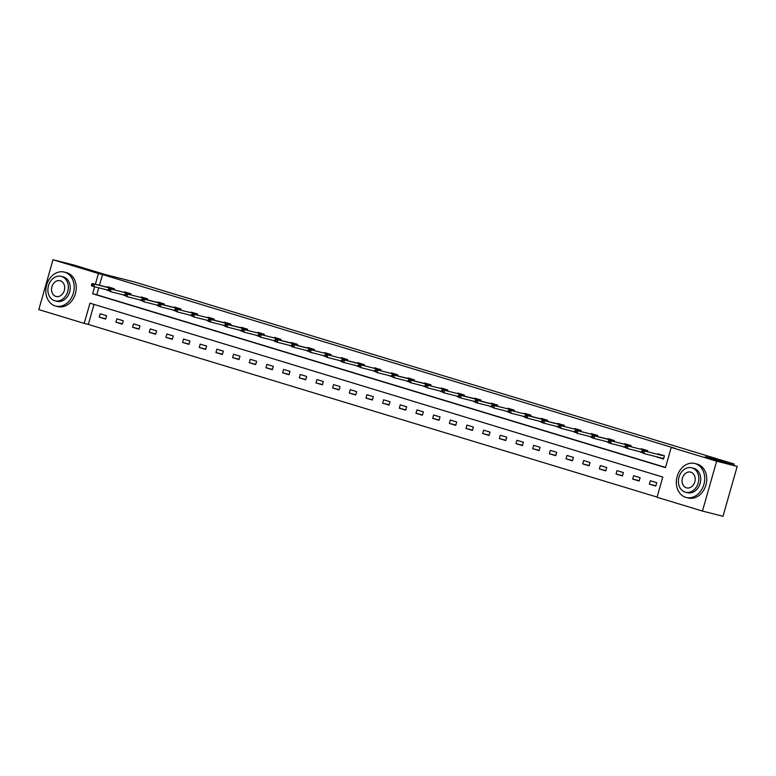 <?xml version="1.0" encoding="UTF-8"?>
<svg xmlns="http://www.w3.org/2000/svg" width="776" height="776" viewBox="0 0 776 776"><rect width="100%" height="100%" fill="white"/><g stroke="black" fill="none" stroke-linecap="round" stroke-linejoin="round"><path stroke-width="1.16" d="M53.011 259.737L73.555 264.936L105.41 274.597L134.18 281.872L734.125 464L705.355 456.725L737.2 466.395L722.99 516.263L702.445 511.064L657.02 497.28L662.782 477.065L89.977 303.173L84.215 323.398L38.8 309.605L53.011 259.737L98.426 273.521L95.37 284.259M94.032 304.405L88.328 324.436L657.078 497.086M88.328 324.436L84.215 323.398M733.747 465.338L734.125 464M656.758 482.711L650.346 480.761L649.386 484.137L655.798 486.086L656.758 482.711M640.084 477.647L633.672 475.707L632.712 479.073L639.123 481.023L640.084 477.647M623.409 472.594L616.998 470.644L616.037 474.01L622.449 475.96L623.409 472.594M606.745 467.53L600.333 465.581L599.373 468.956L605.784 470.896L606.745 467.53M590.07 462.467L583.659 460.527L582.698 463.893L589.11 465.842L590.07 462.467M573.396 457.404L566.984 455.464L566.024 458.829L572.436 460.779L573.396 457.404M556.731 452.35L550.32 450.4L549.36 453.766L555.771 455.716L556.731 452.35M540.057 447.286L533.645 445.337L532.685 448.712L539.097 450.652L540.057 447.286M523.383 442.223L516.971 440.283L516.011 443.649L522.423 445.599L523.383 442.223M506.718 437.169L500.307 435.22L499.346 438.585L505.758 440.535L506.718 437.169M490.044 432.106L483.632 430.156L482.672 433.532L489.084 435.472L490.044 432.106M473.37 427.042L466.958 425.093L465.998 428.468L472.409 430.408L473.37 427.042M456.705 421.979L450.293 420.039L449.333 423.405L455.745 425.355L456.705 421.979M440.031 416.925L433.619 414.976L432.659 418.342L439.07 420.291L440.031 416.925M423.356 411.862L416.945 409.912L415.985 413.288L422.396 415.228L423.356 411.862M406.692 406.799L400.27 404.849L399.32 408.225L405.732 410.174L406.692 406.799M390.018 401.735L383.606 399.795L382.646 403.161L389.057 405.111L390.018 401.735M373.343 396.681L366.932 394.732L365.971 398.098L372.383 400.047L373.343 396.681M356.669 391.618L350.257 389.668L349.307 393.044L355.718 394.984L356.669 391.618M340.004 386.555L333.593 384.615L332.632 387.981L339.044 389.93L340.004 386.555M323.33 381.491L316.918 379.551L315.958 382.917L322.37 384.867L323.33 381.491M306.656 376.438L300.244 374.488L299.284 377.854L305.705 379.803L306.656 376.438M289.991 371.374L283.579 369.425L282.619 372.8L289.031 374.74L289.991 371.374M273.317 366.311L266.905 364.371L265.945 367.737L272.357 369.686L273.317 366.311M256.643 361.257L250.231 359.307L249.271 362.673L255.682 364.623L256.643 361.257M239.978 356.194L233.566 354.244L232.606 357.62L239.018 359.56L239.978 356.194M223.304 351.13L216.892 349.181L215.932 352.556L222.343 354.496L223.304 351.13M206.629 346.067L200.218 344.127L199.257 347.493L205.669 349.442L206.629 346.067M189.965 341.013L183.553 339.063L182.593 342.429L189.004 344.379L189.965 341.013M173.291 335.95L166.879 334L165.918 337.376L172.33 339.316L173.291 335.95M156.616 330.886L150.204 328.937L149.244 332.312L155.656 334.262L156.616 330.886M139.952 325.823L133.54 323.883L132.58 327.249L138.991 329.199L139.952 325.823M123.277 320.769L116.866 318.82L115.905 322.185L122.317 324.135L123.277 320.769M106.603 315.706L100.191 313.756L99.231 317.132L105.643 319.072L106.603 315.706M94.653 286.771L92.664 293.745L665.468 467.627L671.23 447.412L675.343 448.45L102.539 274.558L99.474 285.296M98.756 287.818L96.777 294.783L665.527 467.433M657.136 456.899L663.47 459.12L664.431 455.755L658.019 453.805L657.854 454.387M647.456 451.758L647.766 450.691L641.354 448.751L641.189 449.323M640.472 451.845L641.655 452.495M630.791 446.695L631.092 445.628L624.68 443.688L624.515 444.26M623.797 446.782L624.981 447.442M614.117 441.631L614.417 440.574L608.006 438.624L607.841 439.206M607.123 441.719L608.316 442.378M597.442 436.578L597.753 435.511L591.341 433.561L591.176 434.143M590.458 436.655L591.642 437.315M580.778 431.514L581.078 430.447L574.667 428.507L574.502 429.079M573.784 431.601L574.967 432.261M564.103 426.451L564.404 425.394L557.992 423.444L557.828 424.016M557.11 426.538L558.293 427.198M547.429 421.387L547.74 420.33L541.328 418.38L541.163 418.962M540.445 421.475L541.629 422.134M530.765 416.334L531.065 415.267L524.654 413.317L524.489 413.899M523.771 416.421L524.954 417.071M514.09 411.27L514.391 410.203L507.979 408.263L507.814 408.836M507.097 411.358L508.28 412.017M497.416 406.207L497.726 405.15L491.315 403.2L491.15 403.782M490.432 406.294L491.615 406.954M480.751 401.153L481.052 400.086L474.64 398.136L474.475 398.719M473.758 401.231L474.941 401.89M464.077 396.09L464.378 395.023L457.966 393.073L457.801 393.655M457.083 396.177L458.267 396.827M447.403 391.026L447.713 389.959L441.301 388.019L441.137 388.592M440.419 391.114L441.602 391.773M430.738 385.963L431.039 384.906L424.627 382.956L424.462 383.538M423.745 386.05L424.928 386.71M414.064 380.909L414.365 379.842L407.953 377.893L407.788 378.475M407.07 380.987L408.254 381.647M397.39 375.846L397.7 374.779L391.279 372.839L391.123 373.411M390.406 375.933L391.589 376.583M380.725 370.782L381.026 369.715L374.614 367.775L374.449 368.348M373.731 370.87L374.915 371.529M364.051 365.719L364.351 364.662L357.94 362.712L357.775 363.294M357.057 365.806L358.24 366.466M347.376 360.665L347.677 359.598L341.265 357.649L341.1 358.231M340.392 360.743L341.576 361.403M330.712 355.602L331.012 354.535L324.601 352.595L324.436 353.167M323.718 355.689L324.901 356.349M314.037 350.539L314.338 349.481L307.926 347.532L307.762 348.104M307.044 350.626L308.227 351.285M297.363 345.475L297.664 344.418L291.252 342.468L291.087 343.05M290.379 345.562L291.563 346.222M280.699 340.421L280.999 339.355L274.588 337.405L274.423 337.987M273.705 340.499L274.888 341.159M264.024 335.358L264.325 334.291L257.913 332.351L257.748 332.923M257.031 335.445L258.214 336.105M247.35 330.295L247.651 329.237L241.239 327.288L241.074 327.87M240.366 330.382L241.549 331.042M230.685 325.241L230.986 324.174L224.574 322.224L224.409 322.806M223.692 325.319L224.875 325.978M214.011 320.178L214.312 319.111L207.9 317.161L207.735 317.743M207.017 320.265L208.201 320.915M197.337 315.114L197.637 314.047L191.226 312.107L191.061 312.68M190.343 315.201L191.536 315.861M180.662 310.051L180.973 308.993L174.561 307.044L174.396 307.626M173.679 310.138L174.862 310.798M163.998 304.997L164.299 303.93L157.887 301.98L157.722 302.562M157.004 305.075L158.188 305.734M147.324 299.934L147.624 298.867L141.213 296.927L141.048 297.499M140.33 300.021L141.523 300.671M130.649 294.87L130.96 293.803L124.548 291.863L124.383 292.436M123.665 294.958L124.849 295.617M113.985 289.807L114.285 288.75L107.874 286.8L107.709 287.382M106.991 289.894L108.174 290.554M737.2 466.395L716.646 461.196L702.445 511.064M102.539 274.558L98.426 273.521M671.23 447.412L716.646 461.196M96.777 294.783L92.664 293.745M659.891 457.889L657.059 457.18M655.885 485.776L649.386 484.137M639.211 480.722L632.712 479.073M641.597 452.418L640.394 452.117M622.536 475.659L616.037 474.01M624.923 447.364L623.72 447.054M605.872 470.595L599.373 468.956M608.258 442.301L607.045 441.99M589.197 465.532L582.698 463.893M591.584 437.237L590.381 436.936M572.523 460.478L566.024 458.829M574.909 432.174L573.707 431.873M555.858 455.415L549.36 453.766M558.245 427.12L557.032 426.81M539.184 450.352L532.685 448.712M541.57 422.057L540.368 421.756M522.51 445.288L516.011 443.649M524.896 416.993L523.693 416.693M505.845 440.235L499.346 438.585M508.232 411.94L507.019 411.629M489.171 435.171L482.672 433.532M491.557 406.876L490.354 406.566M472.497 430.108L465.998 428.468M474.883 401.813L473.68 401.512M455.832 425.044L449.333 423.405M458.218 396.749L457.006 396.449M439.158 419.991L432.659 418.342M441.544 391.696L440.341 391.385M422.483 414.927L415.985 413.288M424.87 386.632L423.667 386.322M405.809 409.864L399.32 408.225M408.205 381.569L406.993 381.268M389.145 404.81L382.646 403.161M391.531 376.505L390.328 376.205M372.47 399.747L365.971 398.098M374.856 371.452L373.654 371.141M355.796 394.683L349.307 393.044M358.192 366.388L356.979 366.078M339.131 389.62L332.632 387.981M341.518 361.325L340.315 361.024M322.457 384.566L315.958 382.917M324.843 356.262L323.64 355.961M305.783 379.503L299.284 377.854M308.179 351.208L306.966 350.897M289.118 374.439L282.619 372.8M291.504 346.144L290.292 345.844M272.444 369.376L265.945 367.737M274.83 341.081L273.627 340.78M255.77 364.322L249.271 362.673M258.165 336.027L256.953 335.717M239.105 359.259L232.606 357.62M241.491 330.964L240.279 330.654M222.431 354.195L215.932 352.556M224.817 325.901L223.614 325.6M205.756 349.132L199.257 347.493M208.143 320.837L206.94 320.536M189.092 344.078L182.593 342.429M191.478 315.784L190.266 315.473M172.417 339.015L165.918 337.376M174.804 310.72L173.601 310.41M155.743 333.952L149.244 332.312M158.129 305.657L156.927 305.356M139.079 328.888L132.58 327.249M141.465 300.593L140.252 300.293M122.404 323.834L115.905 322.185M124.791 295.54L123.588 295.229M105.73 318.771L99.231 317.132M108.116 290.476L106.913 290.166M661.317 457.956L659.969 457.617M662.035 455.444L642.683 450.546L662.132 455.464M661.394 457.976L663.509 459.014M642.965 451.273L641.888 450.953L641.51 452.301L642.577 452.621L642.965 451.273L644.613 451.137L643.915 453.562L663.364 458.48L664.382 455.929M642.577 452.621L643.915 453.562L641.51 452.301M642.683 450.546L641.888 450.953M685.712 497.329A17.528 13.958 -75.8 0 0 686.217 497.464A17.528 13.958 -75.8 0 0 703.958 484.214A17.528 13.958 -75.8 0 0 695.315 463.631A17.528 13.958 -75.8 0 0 694.811 463.495A17.528 13.958 -75.8 0 0 677.07 476.745A17.528 13.958 -75.8 0 0 685.712 497.329M686.217 497.464L688.273 497.988A17.528 13.958 -75.8 0 0 706.014 484.738A17.528 13.958 -75.8 0 0 697.372 464.155A17.528 13.958 -75.8 0 0 696.867 464.009L694.811 463.495M691.717 467.773L693.608 468.248A12.62 10.049 104.2 0 1 693.967 468.345A12.62 10.049 104.2 0 1 700.194 483.176A12.62 10.049 104.2 0 1 687.42 492.712L685.528 492.236A12.62 10.049 -75.8 0 0 698.303 482.691A12.62 10.049 -75.8 0 0 692.076 467.87A12.62 10.049 -75.8 0 0 691.717 467.773A12.62 10.049 -75.8 0 0 678.942 477.308A12.62 10.049 -75.8 0 0 685.169 492.13A12.62 10.049 -75.8 0 0 685.528 492.236M690.853 472.186A8.129 6.48 -75.8 0 0 690.611 472.118A8.129 6.48 -75.8 0 0 682.385 478.268A8.129 6.48 -75.8 0 0 686.391 487.823A8.129 6.48 -75.8 0 0 686.634 487.881A8.129 6.48 -75.8 0 0 694.86 481.741A8.129 6.48 -75.8 0 0 690.853 472.186M55.203 305.928A17.528 13.958 -75.8 0 0 55.707 306.064A17.528 13.958 -75.8 0 0 73.448 292.814A17.528 13.958 -75.8 0 0 64.806 272.23A17.528 13.958 -75.8 0 0 64.301 272.085A17.528 13.958 -75.8 0 0 46.56 285.335A17.528 13.958 -75.8 0 0 55.203 305.928M55.707 306.064L57.763 306.588A17.528 13.958 -75.8 0 0 75.505 293.338A17.528 13.958 -75.8 0 0 66.852 272.745A17.528 13.958 -75.8 0 0 66.348 272.609L64.301 272.085M61.207 276.363L63.098 276.848A12.62 10.049 104.2 0 1 63.457 276.945A12.62 10.049 104.2 0 1 69.685 291.766A12.62 10.049 104.2 0 1 56.91 301.311L55.018 300.836A12.62 10.049 -75.8 0 0 67.793 291.291A12.62 10.049 -75.8 0 0 61.566 276.469A12.62 10.049 -75.8 0 0 61.207 276.363A12.62 10.049 -75.8 0 0 48.432 285.907A12.62 10.049 -75.8 0 0 54.66 300.729A12.62 10.049 -75.8 0 0 55.018 300.836M60.334 280.786A8.129 6.48 -75.8 0 0 60.101 280.718A8.129 6.48 -75.8 0 0 51.876 286.868A8.129 6.48 -75.8 0 0 55.882 296.413A8.129 6.48 -75.8 0 0 56.114 296.48A8.129 6.48 -75.8 0 0 64.35 290.331A8.129 6.48 -75.8 0 0 60.334 280.786M645.37 450.381L626.019 445.492L645.457 450.4M626.29 446.21L625.223 445.89L624.835 447.238L625.902 447.558L626.29 446.21L627.939 446.074L627.25 448.499L641.558 452.117M625.902 447.558L627.25 448.499L624.835 447.238M647.184 451.69L647.708 450.866M626.019 445.492L625.223 445.89M628.696 445.317L609.344 440.428L628.783 445.346M609.616 441.156L608.549 440.826L608.171 442.175L609.238 442.504L609.616 441.156L611.265 441.01L610.576 443.435L624.884 447.054M609.238 442.504L610.576 443.435L608.656 442.853L608.171 442.175M630.51 446.627L631.043 445.812M609.344 440.428L608.549 440.826M592.951 436.093L591.875 435.763L591.496 437.111L592.563 437.441L592.951 436.093L594.6 435.947L592.67 435.365L614.369 440.749M613.845 441.563L614.039 440.865L594.6 435.947L593.902 438.382L608.219 442M592.563 437.441L593.902 438.382L591.981 437.79L591.496 437.111M592.67 435.365L591.875 435.763M595.357 435.2L576.005 430.311L595.444 435.22M576.277 431.029L575.21 430.709L574.822 432.057L575.889 432.377L576.277 431.029L577.926 430.893L577.237 433.318L591.545 436.936M575.889 432.377L577.237 433.318L574.822 432.057M597.171 436.5L597.695 435.685M576.005 430.311L575.21 430.709M578.683 430.137L559.331 425.248L578.77 430.166M559.603 425.966L558.536 425.646L558.148 426.994L559.224 427.314L559.603 425.966L561.252 425.83L560.563 428.255L574.87 431.873M559.224 427.314L560.563 428.255L558.148 426.994M580.497 431.446L581.03 430.631M559.331 425.248L558.536 425.646M542.938 420.912L541.861 420.582L541.483 421.931L542.55 422.26L542.938 420.912L544.587 420.767L542.657 420.185L564.356 425.568M563.832 426.383L564.026 425.685L544.587 420.767L543.889 423.192L558.206 426.81M542.55 422.26L543.889 423.192L541.968 422.61L541.483 421.931M542.657 420.185L541.861 420.582M526.264 415.849L525.197 415.519L524.809 416.867L525.876 417.197L526.264 415.849L527.913 415.713L525.992 415.121L547.681 420.505M547.158 421.32L547.352 420.621L527.913 415.713L527.224 418.138L541.532 421.756M525.876 417.197L527.224 418.138L525.294 417.546L524.809 416.867M525.992 415.121L525.197 415.519M528.669 414.956L509.318 410.067L528.757 414.976M509.589 410.785L508.522 410.465L508.135 411.813L509.211 412.134L509.589 410.785L511.238 410.649L510.55 413.075L524.857 416.693M509.211 412.134L510.55 413.075L508.135 411.813M530.483 416.266L531.017 415.441M509.318 410.067L508.522 410.465M511.995 409.893L494.574 405.586L512.092 409.922M492.925 405.722L491.848 405.402L491.47 406.75L492.537 407.07L492.925 405.722L494.574 405.586L493.875 408.011L508.193 411.629M492.537 407.07L493.875 408.011L491.47 406.75M513.819 411.202L514.342 410.388M492.644 405.004L491.848 405.402M476.251 400.668L475.184 400.338L474.796 401.687L475.863 402.016L476.251 400.668L477.9 400.523L475.979 399.941L497.668 405.324M497.144 406.139L497.338 405.441L477.9 400.523L477.211 402.948L491.518 406.566M475.863 402.016L477.211 402.948L475.281 402.366L474.796 401.687M475.979 399.941L475.184 400.338M459.576 395.605L458.509 395.275L458.121 396.623L459.198 396.953L459.576 395.605L461.225 395.469L459.305 394.877L481.004 400.261M480.47 401.076L480.674 400.377L461.225 395.469L460.537 397.894L474.844 401.512M459.198 396.953L460.537 397.894L458.616 397.312L458.121 396.623M459.305 394.877L458.509 395.275M461.982 394.712L442.63 389.824L462.079 394.732M442.902 390.541L441.835 390.221L441.457 391.57L442.524 391.89L442.902 390.541L444.561 390.406L443.862 392.831L458.18 396.449M442.524 391.89L443.862 392.831L441.457 391.57M463.796 396.022L464.329 395.197M442.63 389.824L441.835 390.221M445.317 389.649L425.966 384.76L445.405 389.678M426.237 385.478L425.17 385.158L424.782 386.506L425.849 386.826L426.237 385.478L427.886 385.342L427.198 387.767L441.505 391.385M425.849 386.826L427.198 387.767L424.782 386.506M447.131 390.959L447.655 390.144M425.966 384.76L425.17 385.158M409.563 380.424L408.496 380.095L408.108 381.443L409.185 381.773L409.563 380.424L411.212 380.279L409.291 379.697L430.99 385.08M430.457 385.895L430.661 385.197L411.212 380.279L410.523 382.714L424.831 386.332M409.185 381.773L410.523 382.714L408.108 381.443M409.291 379.697L408.496 380.095M392.889 375.361L391.822 375.041L391.444 376.389L392.51 376.709L392.889 375.361L394.548 375.225L392.617 374.633L414.316 380.017M413.783 380.832L413.986 380.133L394.548 375.225L393.849 377.65L408.166 381.268M392.51 376.709L393.849 377.65L391.444 376.389M392.617 374.633L391.822 375.041M395.304 374.469L375.953 369.58L395.391 374.488M376.224 370.298L375.157 369.977L374.769 371.326L375.836 371.646L376.224 370.298L377.873 370.162L377.185 372.587L391.492 376.205M375.836 371.646L377.185 372.587L374.769 371.326M397.118 375.778L397.642 374.954M375.953 369.58L375.157 369.977M378.63 369.405L359.278 364.516L378.717 369.434M359.55 365.244L358.483 364.914L358.095 366.262L359.172 366.582L359.55 365.244L361.199 365.098L360.51 367.523L374.818 371.141M359.172 366.582L360.51 367.523L358.095 366.262M380.444 370.715L380.977 369.9M359.278 364.516L358.483 364.914M342.876 360.18L341.809 359.851L341.43 361.199L342.497 361.529L342.876 360.18L344.534 360.035L342.604 359.453L364.303 364.836M363.769 365.651L363.973 364.953L344.534 360.035L343.836 362.47L358.153 366.088M342.497 361.529L343.836 362.47L341.915 361.878L341.43 361.199M342.604 359.453L341.809 359.851M345.291 359.288L325.939 354.399L345.378 359.307M326.211 355.117L325.144 354.797L324.756 356.145L325.823 356.465L326.211 355.117L327.86 354.981L327.171 357.406L341.479 361.024M325.823 356.465L327.171 357.406L324.756 356.145M347.105 360.588L347.629 359.773M325.939 354.399L325.144 354.797M328.617 354.225L309.265 349.336L328.704 354.254M309.537 350.054L308.47 349.733L308.082 351.082L309.149 351.402L309.537 350.054L311.186 349.918L310.497 352.343L324.805 355.961M309.149 351.402L310.497 352.343L308.082 351.082M330.43 355.534L330.964 354.719M309.265 349.336L308.47 349.733M292.862 345L291.795 344.67L291.417 346.018L292.484 346.348L292.862 345L294.511 344.854L292.591 344.272L314.29 349.656M313.756 350.471L313.96 349.772L294.511 344.854L293.823 347.279L308.14 350.897M292.484 346.348L293.823 347.279L291.902 346.697L291.417 346.018M292.591 344.272L291.795 344.67M276.198 339.936L275.131 339.607L274.743 340.955L275.81 341.285L276.198 339.936L277.847 339.801L275.916 339.209L297.615 344.592M297.092 345.407L297.286 344.709L277.847 339.801L277.158 342.226L291.466 345.844M275.81 341.285L277.158 342.226L275.228 341.634L274.743 340.955M275.916 339.209L275.131 339.607M278.603 339.044L259.252 334.155L278.691 339.063M259.524 334.873L258.457 334.553L258.069 335.901L259.135 336.221L259.524 334.873L261.173 334.737L260.484 337.162L274.791 340.78M259.135 336.221L260.484 337.162L258.069 335.901M280.417 340.354L280.951 339.529M259.252 334.155L258.457 334.553M261.929 333.981L244.498 329.674L262.026 334.01M242.849 329.81L241.782 329.49L241.404 330.838L242.471 331.158L242.849 329.81L244.498 329.674L243.809 332.099L258.127 335.717M242.471 331.158L243.809 332.099L241.404 330.838M263.743 335.29L264.276 334.475M242.578 329.092L241.782 329.49M226.185 324.756L225.118 324.426L224.73 325.774L225.797 326.104L226.185 324.756L227.834 324.61L225.903 324.029L247.602 329.412M247.078 330.227L247.272 329.528L227.834 324.61L227.145 327.035L241.452 330.654M225.797 326.104L227.145 327.035L225.215 326.454L224.73 325.774M225.903 324.029L225.118 324.426M209.51 319.693L208.443 319.363L208.055 320.711L209.122 321.041L209.51 319.693L211.159 319.557L209.239 318.965L230.938 324.349M230.404 325.163L230.598 324.465L211.159 319.557L210.471 321.982L224.778 325.6M209.122 321.041L210.471 321.982L208.55 321.4L208.055 320.711M209.239 318.965L208.443 319.363M211.916 318.8L192.564 313.911L212.013 318.82M192.836 314.629L191.769 314.309L191.391 315.657L192.458 315.977L192.836 314.629L194.485 314.493L193.796 316.918L208.114 320.536M192.458 315.977L193.796 316.918L191.391 315.657M213.73 320.11L214.263 319.285M192.564 313.911L191.769 314.309M195.242 313.737L177.82 309.43L195.339 313.766M176.171 309.566L175.095 309.246L174.716 310.594L175.783 310.914L176.171 309.566L177.82 309.43L177.122 311.855L191.439 315.473M175.783 310.914L177.122 311.855L174.716 310.594M197.065 315.046L197.589 314.231M175.89 308.848L175.095 309.246M159.497 304.512L158.43 304.182L158.042 305.531L159.109 305.86L159.497 304.512L161.146 304.367L159.226 303.785L180.924 309.168M180.391 309.983L180.585 309.285L161.146 304.367L160.457 306.801L174.765 310.41M159.109 305.86L160.457 306.801L158.527 306.21L158.042 305.531M159.226 303.785L158.43 304.182M142.823 299.449L141.756 299.129L141.377 300.477L142.444 300.797L142.823 299.449L144.472 299.313L142.551 298.721L164.25 304.105M163.717 304.92L163.92 304.221L144.472 299.313L143.783 301.738L158.091 305.356M142.444 300.797L143.783 301.738L141.377 300.477M142.551 298.721L141.756 299.129M145.228 298.556L125.877 293.668L145.325 298.576M126.158 294.385L125.081 294.065L124.703 295.413L125.77 295.734L126.158 294.385L127.807 294.25L127.109 296.675L141.426 300.293M125.77 295.734L127.109 296.675L124.703 295.413M147.052 299.866L147.576 299.041M125.877 293.668L125.081 294.065M128.564 293.493L109.212 288.604L128.651 293.522M109.484 289.332L108.417 289.002L108.029 290.35L109.096 290.67L109.484 289.332L111.133 289.186L110.444 291.611L124.752 295.229M109.096 290.67L110.444 291.611L108.029 290.35M130.378 294.802L130.901 293.988M109.212 288.604L108.417 289.002M92.81 284.268L91.743 283.938L91.364 285.287L92.431 285.616L92.81 284.268L94.459 284.123L92.538 283.541L114.237 288.924M113.703 289.739L113.907 289.041L94.459 284.123L93.77 286.557L108.077 290.175M92.431 285.616L93.77 286.557L91.849 285.966L91.364 285.287M92.538 283.541L91.743 283.938"/></g></svg>
